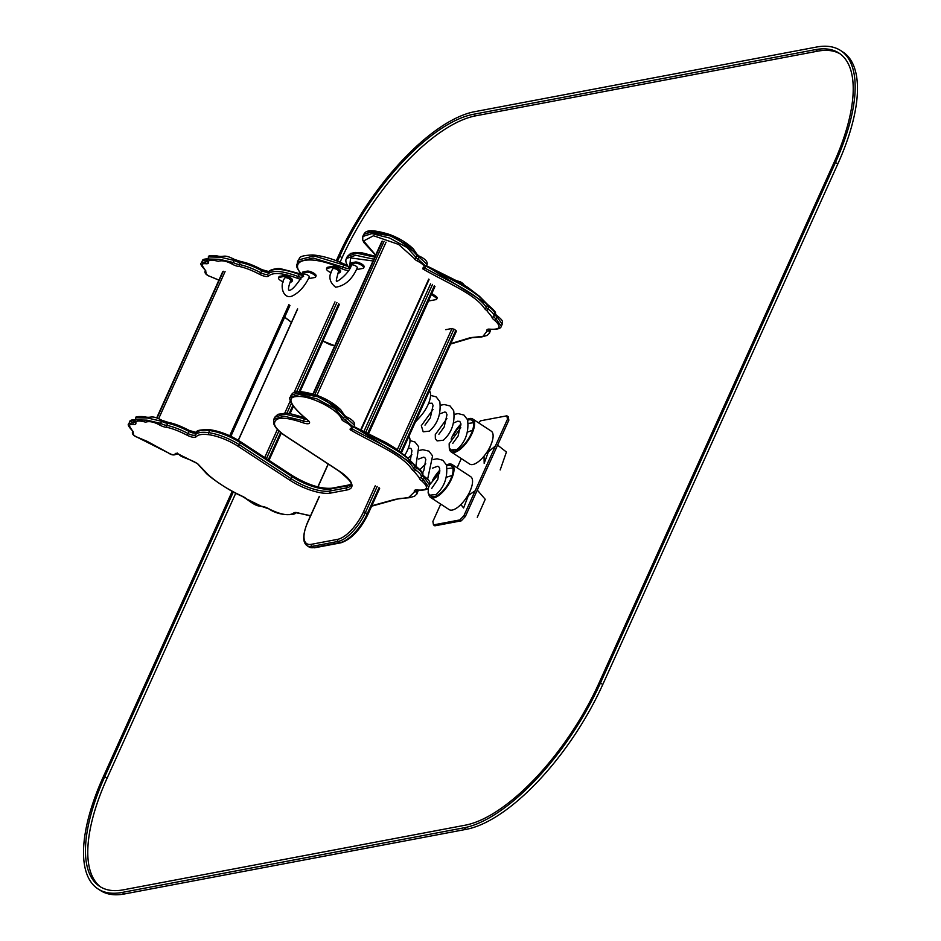 <?xml version="1.0" encoding="UTF-8"?>
<svg xmlns="http://www.w3.org/2000/svg" width="941" height="941" viewBox="0 0 941 941"><rect width="100%" height="100%" fill="white"/><g stroke="black" fill="none" stroke-linecap="round" stroke-linejoin="round"><path stroke-width="1.41" d="M440.729 504.105L432.895 521.455L433.472 524.913L434.86 525.819L461.278 520.832L465.372 516.48L508.846 420.192L507.458 419.286L506.881 415.816L480.475 420.815L478.569 422.838M465.372 516.48L463.972 515.574L507.458 419.286M508.846 420.192L508.281 416.734L506.881 415.816M461.29 458.561L457.126 467.806M461.278 520.832L459.878 519.914L463.972 515.574M433.472 524.913L459.878 519.914M429.449 390.856A19.679 7.94 123.2 0 1 426.991 406.83A19.679 7.94 123.2 0 1 416.028 420.58M408.888 436.401A19.679 7.94 123.2 0 1 404.736 455.362M458.22 449.692A1.811 1.541 112 0 0 457.867 448.845M467.383 419.263A19.679 7.94 123.2 0 1 472.711 418.992A19.679 7.94 123.2 0 1 471.006 435.659A19.679 7.94 123.2 0 1 451.151 451.915A19.679 7.94 123.2 0 1 449.28 447.904M451.127 439.012A19.679 7.94 123.2 0 1 460.937 424.073M467.736 420.192A18.161 7.328 123.2 0 1 471.876 420.262A18.161 7.328 123.2 0 1 470.3 435.636A18.161 7.328 123.2 0 1 451.974 450.645A18.161 7.328 123.2 0 1 451.562 450.316M453.538 435.295A18.161 7.328 123.2 0 1 460.996 424.956M472.711 418.992L491.237 431.131A19.679 7.94 123.2 0 1 489.532 447.798A19.679 7.94 123.2 0 1 469.677 464.054L451.151 451.915M432.601 480.204A19.679 7.94 123.2 0 1 439.87 470.124M446.469 464.983A19.679 7.94 123.2 0 1 452.139 464.536A19.679 7.94 123.2 0 1 448.01 485.356A19.679 7.94 123.2 0 1 430.578 497.46A19.679 7.94 123.2 0 1 428.802 494.201M435.083 477.205A18.161 7.328 123.2 0 1 439.859 471.088M446.775 465.889A18.161 7.328 123.2 0 1 451.315 465.807A18.161 7.328 123.2 0 1 447.493 485.015A18.161 7.328 123.2 0 1 431.413 496.189A18.161 7.328 123.2 0 1 430.778 495.636M452.139 464.536L470.676 476.675A19.679 7.94 123.2 0 1 466.536 497.495A19.679 7.94 123.2 0 1 449.116 509.599L430.578 497.46M300.826 279.324A7.563 2.505 24.3 0 1 297.697 278.383C282.759 272.866 273.09 272.067 268.703 275.972A7.563 2.505 24.3 0 1 259.834 274.431C252.07 270.396 245.378 267.773 239.755 266.574A7.563 2.505 24.3 0 1 232.215 264.139C226.699 261.08 222.029 260.139 218.218 261.316C211.102 259.434 207.879 259.904 208.526 262.739A7.563 2.505 24.3 0 1 206.197 263.751C197.281 262.798 206.067 268.808 206.02 272.855A4.54 1.506 -155.7 0 0 209.149 276.054L218.924 280.077M284.688 317.129L291.498 322.293M450.786 343.606L470.453 337.643L482.898 336.384L487.12 331.032A7.563 2.505 24.3 0 1 489.638 329.15C500.247 329.915 501.906 326.962 494.601 320.281A7.563 2.505 24.3 0 1 491.967 316.952L486.685 310.471A7.563 2.505 24.3 0 1 484.462 308.413C474.887 293.921 446.481 282.653 422.909 268.973A4.54 1.506 24.3 0 1 423.25 267.809C425.32 266.421 423.321 264.127 417.239 260.928A4.54 1.506 24.3 0 1 414.169 258.34L398.596 244.425L373.518 235.744L363.602 240.955L375.682 255.07M416.287 253.658L394.585 236.673L367.79 231.874M486.579 303.731L426.426 265.891M456.22 331.208L455.844 330.303L400.784 452.245M445.763 329.668L452.056 328.48L397.314 449.704M455.844 330.303L452.056 328.48M351.946 264.88A3.176 1.059 -155.7 0 0 351.487 265.162C348.911 273.913 335.961 283.053 336.749 280.947L336.819 280.994C335.761 282.135 336.36 278.948 338.619 271.42A3.176 1.059 24.3 0 0 336.772 269.467A3.176 1.059 24.3 0 0 333.279 268.526A3.176 1.059 24.3 0 0 332.832 268.808C328.162 275.854 329.091 281.994 335.631 287.205C345.018 285.841 352.24 279.371 357.274 267.773A3.176 1.059 -155.7 0 0 355.427 265.809A3.176 1.059 -155.7 0 0 351.946 264.88M351.04 266.103A5.293 1.753 24.3 0 1 350.099 264.303A5.293 1.753 24.3 0 1 350.875 263.833L354.757 263.092A5.293 1.753 24.3 0 1 360.579 264.668A5.293 1.753 24.3 0 1 363.649 267.926A5.293 1.753 24.3 0 1 362.873 268.408L358.98 269.138A5.293 1.753 24.3 0 1 356.721 268.961M350.099 264.303L350.57 263.268A5.293 1.753 24.3 0 1 351.346 262.786L355.228 262.057A5.293 1.753 24.3 0 1 361.05 263.621A5.293 1.753 24.3 0 1 364.108 266.891L363.649 267.926M331.279 272.808A5.293 1.753 24.3 0 1 326.551 268.761A5.293 1.753 24.3 0 1 327.315 268.279L331.208 267.55A5.293 1.753 24.3 0 1 337.019 269.126A5.293 1.753 24.3 0 1 340.089 272.384A5.293 1.753 24.3 0 1 339.313 272.855L337.913 273.125M326.551 268.761L327.021 267.714A5.293 1.753 24.3 0 1 327.786 267.244L331.679 266.503A5.293 1.753 24.3 0 1 337.49 268.079A5.293 1.753 24.3 0 1 340.56 271.349L340.089 272.384M431.26 294.651A4.54 1.506 24.3 0 1 432.542 295.38L434.86 296.897A4.54 1.506 24.3 0 1 436.659 299.203A4.54 1.506 24.3 0 1 436.001 299.614L428.508 301.026M431.731 293.616A4.54 1.506 24.3 0 1 433.013 294.333L435.33 295.85A4.54 1.506 24.3 0 1 437.13 298.168L436.659 299.203M429.296 299.026A4.082 1.353 24.3 0 1 429.261 299.367L368.425 434.107M290.663 280.618A3.176 1.059 -155.7 0 0 288.205 278.348A3.176 1.059 -155.7 0 0 284.876 277.995C278.83 285.099 283.406 301.367 293.58 295.309C299.944 291.71 305.19 285.605 309.318 276.96A3.176 1.059 24.3 0 0 306.86 274.69A3.176 1.059 24.3 0 0 303.531 274.349C296.062 285.935 291.145 291.204 288.793 290.134L288.863 290.181C288.005 289.522 288.605 286.335 290.663 280.618M283.347 281.935A5.293 1.753 24.3 0 1 278.501 277.842A5.293 1.753 24.3 0 1 279.277 277.372L283.159 276.63A5.293 1.753 24.3 0 1 288.981 278.207A5.293 1.753 24.3 0 1 292.039 281.465A5.293 1.753 24.3 0 1 291.275 281.947L290.004 282.182M278.501 277.842L278.971 276.807A5.293 1.753 24.3 0 1 279.748 276.325L283.629 275.595A5.293 1.753 24.3 0 1 289.452 277.16A5.293 1.753 24.3 0 1 292.51 280.43L292.039 281.465M303.096 275.278A5.293 1.753 24.3 0 1 302.061 273.384A5.293 1.753 24.3 0 1 302.837 272.914L306.719 272.172A5.293 1.753 24.3 0 1 312.541 273.749A5.293 1.753 24.3 0 1 315.6 277.019A5.293 1.753 24.3 0 1 314.823 277.489L310.942 278.218A5.293 1.753 24.3 0 1 308.801 278.077M302.061 273.384L302.531 272.349A5.293 1.753 24.3 0 1 303.308 271.867L307.189 271.137A5.293 1.753 24.3 0 1 313.012 272.714A5.293 1.753 24.3 0 1 316.07 275.972L315.6 277.019M333.22 318.117A4.54 1.506 24.3 0 1 333.279 318.752A4.54 1.506 24.3 0 1 332.761 319.128M333.69 317.082A4.54 1.506 24.3 0 1 333.749 317.717L333.279 318.752M371.801 505.788L394.902 499.389L408.653 497.507L414.499 491.872A7.563 2.505 24.3 0 1 417.016 489.99C427.626 490.755 429.284 487.791 421.98 481.11A7.563 2.505 24.3 0 1 419.357 477.793L414.064 471.3A7.563 2.505 24.3 0 1 411.84 469.241C402.266 454.762 373.859 443.493 350.287 429.814A4.54 1.506 24.3 0 1 350.628 428.649C352.699 427.261 350.699 424.956 344.629 421.756A4.54 1.506 24.3 0 1 341.548 419.18C339.619 410.629 311.2 395.585 297.991 396.502C282.559 396.42 295.462 409.982 307.872 420.18A7.563 2.505 24.3 0 1 308.977 423.497A7.563 2.505 24.3 0 1 302.755 422.674C283.794 416.251 274.372 416.769 274.478 424.262A28.759 9.539 -155.7 0 0 286.064 436.283L338.995 470.947A31.782 10.539 24.3 0 1 346.994 489.967L330.526 493.084A31.782 10.539 24.3 0 1 289.887 480.239L238.026 446.257A28.759 9.539 -155.7 0 0 208.843 434.707C202.315 433.86 198.057 434.566 196.081 436.8A7.563 2.505 24.3 0 1 187.212 435.26C179.449 431.237 172.756 428.614 167.133 427.402A7.563 2.505 24.3 0 1 159.594 424.979C154.077 421.909 149.419 420.968 145.596 422.144C138.48 420.262 135.257 420.745 135.904 423.579A7.563 2.505 24.3 0 1 133.575 424.579C124.659 423.638 133.446 429.637 133.399 433.683A4.54 1.506 -155.7 0 0 136.527 436.895L168.933 453.197A4.54 1.506 -155.7 0 0 174.885 454.327L175.249 453.644A3.023 1 24.3 0 1 179.66 454.703L197.692 463.725L208.09 474.629C216.889 482.486 228.216 489.649 242.049 496.13A7.563 2.505 24.3 0 1 246.624 498.989L261.61 506.364A7.563 2.505 24.3 0 1 269.585 509.21C281.124 514.809 289.146 516.103 293.651 513.08A7.563 2.505 24.3 0 1 300.061 513.457L310.577 515.692M343.665 414.499L321.963 397.514L295.168 392.703M413.958 464.56L353.804 426.72M336.313 260.728L338.219 256.493A151.336 61.106 123.2 0 1 474.676 111.685L816.529 47.05A151.336 61.106 123.2 0 1 840.701 50.579A151.336 61.106 123.2 0 1 835.479 162.487L600.464 682.99A151.336 61.106 123.2 0 1 464.019 827.798L122.154 892.433A151.336 61.106 123.2 0 1 97.982 888.904A151.336 61.106 123.2 0 1 103.204 776.995L232.227 491.261M840.701 50.579L843.018 52.096A151.336 61.106 123.2 0 1 837.796 164.005L602.781 684.507A151.336 61.106 123.2 0 1 466.324 829.315L124.471 893.95A151.336 61.106 123.2 0 1 100.299 890.421L97.982 888.904M233.368 491.872L104.757 776.701A148.313 59.883 -56.8 0 0 99.64 886.375A148.313 59.883 -56.8 0 0 123.318 889.833L465.183 825.198A148.313 59.883 -56.8 0 0 598.911 683.284L833.926 162.781A148.313 59.883 -56.8 0 0 839.043 53.108A148.313 59.883 -56.8 0 0 815.365 49.65L473.499 114.284A148.313 59.883 -56.8 0 0 339.772 256.199L337.525 261.186M840.184 53.896A148.313 59.883 -56.8 0 0 817.682 51.167L475.817 115.802A148.313 59.883 -56.8 0 0 342.089 257.716L340.054 262.221M235.779 493.166L107.074 778.219A148.313 59.883 -56.8 0 0 100.816 887.104M492.319 440.953L484.18 463.372L484.027 456.126M485.721 453.938L495.389 445.999M497.589 445.128L506.423 452.033L500.189 469.947M471.37 487.709L463.595 507.964L460.867 504.541M467.43 496.083L475.181 490.755M477.287 490.085L485.227 499.295L477.287 517.291M490.767 329.421L489.52 333.126L489.049 330.126A6.058 2.011 24.3 0 1 488.861 329.385M490.461 331.044L490.555 329.397M489.414 329.326L489.049 330.126A1.517 1.306 151.6 0 1 487.12 331.032M502.223 324.21L496.989 316.811A1.517 0.718 -54.9 0 0 497.001 315.658C505.282 322.128 501.471 321.951 502.223 324.21L501.294 326.292L496.048 318.893A6.058 2.011 24.3 0 1 493.954 316.235C494.178 314.306 492.237 311.93 488.132 309.083A6.058 2.011 24.3 0 1 486.356 307.436C477.24 293.039 445.681 279.783 424.826 268.032A3.023 1 24.3 0 1 424.72 267.797M491.967 316.952A1.517 1.423 -170.7 0 0 493.954 316.235L494.895 314.153A6.058 2.011 24.3 0 0 496.989 316.811L496.048 318.893A1.517 0.718 125.1 0 1 494.601 320.281M496.719 315.6A1.517 0.718 -54.9 0 1 497.001 315.658L494.99 313.812A1.517 1.423 9.3 0 1 494.895 314.153C495.119 312.224 493.178 309.848 489.073 307.001L488.132 309.083A1.517 0.706 125 0 1 486.685 310.471M488.802 305.79A1.517 0.706 -55 0 1 489.073 305.849L489.073 305.849A1.517 0.706 -55 0 1 489.073 307.001A6.058 2.011 24.3 0 1 487.297 305.355L486.356 307.436A1.517 1.247 145.3 0 1 484.462 308.413M494.99 313.812C496.73 313.318 494.754 310.659 489.073 305.849L487.238 304.166A1.517 1.247 -34.7 0 1 487.297 305.355C478.181 290.957 446.61 277.701 425.767 265.95M424.991 267.667L424.826 268.032A1.517 1.282 148.3 0 1 422.909 268.973M427.096 264.386L419.133 257.152L419.439 256.187C425.238 258.951 427.79 261.68 427.096 264.386L426.155 266.468L418.192 259.234A3.023 1 24.3 0 1 416.134 257.516L407.088 247.53L389.515 238.014L371.918 233.603L362.791 236.473L363.732 234.391L372.859 231.521L390.456 235.932L408.029 245.448L417.075 255.434L416.134 257.516A1.517 1.376 163.6 0 1 414.169 258.34M363.732 234.391C365.496 231.98 366.778 227.651 389.08 234.321C398.702 237.802 406.806 242.684 413.381 248.953L417.145 254.541A1.517 1.376 -16.4 0 0 417.145 254.529A1.517 1.376 -16.4 0 1 417.075 255.434A3.023 1 24.3 0 0 419.133 257.152L417.239 260.928M373.824 259.198L355.733 255.27L346.453 258.457L347.394 256.375L356.674 253.188L374.765 257.116M347.97 266.244A6.058 2.011 24.3 0 1 343.759 264.962L342.818 267.044L313.024 257.987L297.368 262.069L298.309 259.987L313.965 255.905L343.759 264.962L344.1 264.103M349.205 267.95A6.058 2.011 24.3 0 1 342.818 267.044L341.983 268.785C310.554 253.576 285.441 259.245 303.614 276.548M302.155 275.29A6.058 2.011 24.3 0 1 299.226 274.466L298.285 276.548C282.641 270.773 272.525 269.926 267.938 274.007A6.058 2.011 24.3 0 1 260.845 272.772C253.188 268.703 246.024 265.95 239.379 264.492A6.058 2.011 24.3 0 1 233.344 262.551L219.547 259.304L207.749 259.01L208.69 256.928L220.488 257.222L234.285 260.469L232.215 264.139M301.955 277.454A6.058 2.011 24.3 0 1 298.285 276.548L297.697 278.383M301.073 274.054L299.779 273.596L299.226 274.466C283.582 268.691 273.466 267.844 268.879 271.925L267.938 274.007A1.517 1.423 39.8 0 0 268.703 275.972M299.814 273.702L280.536 268.703C276.125 267.95 268.432 270.408 269.067 271.62L269.067 271.62A1.517 1.423 -140.2 0 0 268.879 271.925A6.058 2.011 24.3 0 1 261.786 270.69L259.834 274.431M269.067 271.62L262.057 269.702L261.786 270.69C254.117 266.621 246.965 263.868 240.32 262.41L239.379 264.492A1.517 1.129 91.1 0 0 239.755 266.574M241.872 261.88C247.495 263.092 254.188 265.715 261.951 269.749L262.057 269.702C253.67 265.327 246.754 262.657 241.308 261.669L241.308 261.669A1.517 1.129 -88.9 0 0 240.32 262.41A6.058 2.011 24.3 0 1 234.285 260.469L234.321 259.457M207.585 259.563A6.058 2.011 24.3 0 1 206.797 259.598L205.856 261.68L201.433 262.951L202.374 260.869L206.797 259.598A1.517 1.094 -87.4 0 1 207.785 258.857L207.785 258.857C204.068 258.928 202.268 259.598 202.374 260.869M207.62 261.163A6.058 2.011 24.3 0 1 205.856 261.68A1.517 1.094 92.6 0 0 206.197 263.751M201.433 262.951C198.469 264.15 207.585 272.055 205.444 270.608L205.256 270.89A6.058 2.011 -155.7 0 0 205.162 271.043C204.468 272.855 205.773 274.549 209.078 276.125L209.149 276.054M205.162 271.043L205.256 270.89A1.517 1.423 39.4 0 0 206.02 272.855M322.881 341.007L334.231 345.535A7.563 2.505 24.3 0 1 334.82 345.582M373.024 260.975L350.581 257.905L349.558 267.95A7.563 2.505 24.3 0 1 349.852 268.361M348.593 270.432A7.563 2.505 24.3 0 1 341.983 268.785M240.837 261.798A7.563 2.505 24.3 0 1 234.532 259.575M417.134 254.493L419.357 256.234M207.749 259.01L207.608 261.269A1.517 1.423 6 0 0 208.526 262.739M209.078 276.031L218.888 280.159M322.834 341.101L330.22 344.771L334.749 345.747A1.517 1.07 -86.5 0 1 334.725 345.735L334.725 345.735A1.517 1.07 -86.5 0 1 334.231 345.535M490.567 329.232A1.517 1.023 -84.5 0 1 490.073 329.362L490.073 329.362A1.517 1.023 -84.5 0 1 489.638 329.15M426.155 266.468L424.273 267.962A1.517 1.329 -106.7 0 1 423.25 267.809M346.453 258.457C345.135 260.563 345.982 263.609 348.958 267.597L348.958 267.597A1.517 1.2 -38.6 0 0 349.558 267.95M462.266 283.829A30.265 12.221 123.2 0 0 460.49 281.865L462.349 283.088A30.265 12.221 123.2 0 1 464.054 284.935M453.985 329.091L398.984 450.904M379.047 487.638L367.296 513.668A30.265 12.221 123.2 0 1 340.007 542.628L313.741 547.591A30.265 12.221 123.2 0 1 308.907 546.886L314.612 547.78A1.517 1.294 79.3 0 1 313.741 547.591L311.894 546.38A30.265 12.221 123.2 0 1 307.06 545.674L308.907 546.886M377.188 486.426L365.437 512.445L367.672 514.574M375.259 485.815L363.508 511.833L365.437 512.445A30.265 12.221 123.2 0 1 338.148 541.416L340.007 542.628A1.517 1.294 79.3 0 0 340.877 542.816C351.169 539.428 360.18 529.971 367.896 514.433L379.646 488.414M363.508 511.833A28.759 11.61 123.2 0 1 337.584 539.358A1.517 1.294 -100.7 0 0 338.148 541.416L311.894 546.38A1.517 1.294 -100.7 0 1 311.318 544.321A28.759 11.61 123.2 0 1 307.719 522.384L319.47 496.366M317.964 486.944L328.291 464.066M337.584 539.358L311.318 544.321M307.06 545.674C302.473 542.392 302.626 534.676 307.495 522.526L307.719 522.384M354.757 263.092L355.228 262.057M350.875 263.833L351.346 262.786M327.315 268.279L327.786 267.244M331.208 267.55L331.679 266.503M432.542 295.38L433.013 294.333M434.86 296.897L435.33 295.85M279.277 277.372L279.748 276.325M283.159 276.63L283.629 275.595M306.719 272.172L307.189 271.137M302.837 272.914L303.308 271.867M434.389 285.641L367.531 433.707M432.531 284.417L365.531 432.813M430.602 283.806L363.708 431.966M384.093 241.308L314.882 394.585M382.375 241.19L313.353 394.067M360.427 430.402L428.755 279.077M386.057 242.155L316.905 395.326M338.772 303.72L299.085 391.621M292.78 405.571L289.134 413.64M280.641 432.448L268.256 459.878M336.913 302.496L296.568 391.879M291.345 403.43L286.852 413.381M278.924 430.931L266.409 458.667M334.984 301.885L294.027 392.597M290.181 401.101L284.688 413.275M277.395 429.425L264.703 457.549M238.355 440.341L297.685 308.942M222.617 271.902L156.724 417.828L222.664 271.831M157.088 417.957L223.323 271.267M289.899 305.543L230.851 436.306M288.981 304.496L229.71 435.765M158.688 418.627L225.075 271.596M308.589 421.25A6.058 2.011 24.3 0 1 303.308 420.815L283.9 416.134L273.831 419.298L274.772 417.216L284.841 414.052L304.249 418.733L302.755 422.674M351.04 484.168A30.265 10.033 24.3 0 1 347.37 485.827L346.429 487.909L329.95 491.026A30.265 10.033 24.3 0 1 291.251 478.781L239.39 444.811A30.265 10.033 -155.7 0 0 208.667 432.648C201.833 431.766 197.375 432.495 195.316 434.836A6.058 2.011 24.3 0 1 188.224 433.613C180.566 429.543 173.403 426.779 166.757 425.332A6.058 2.011 24.3 0 1 160.723 423.391L146.925 420.145L135.128 419.851L136.069 417.769L147.866 418.063L161.664 421.309L159.594 424.979M338.619 470.712A1.517 0.612 -56.8 0 0 338.748 470.912C349.182 479.322 353.204 484.086 350.852 485.191A30.265 10.033 24.3 0 1 346.429 487.909A1.517 1.294 79.3 0 0 346.994 489.967M351.028 484.015L348.241 485.097A1.517 1.294 -100.7 0 0 347.37 485.827L330.891 488.944L329.95 491.026A1.517 1.294 79.3 0 0 330.526 493.084M348.241 485.097L331.773 488.214A1.517 1.294 -100.7 0 0 330.891 488.944A30.265 10.033 24.3 0 1 292.192 476.699L291.251 478.781A1.517 0.612 123.2 0 1 289.887 480.239M331.773 488.214C320.975 489.097 307.801 484.886 292.239 475.581A1.517 0.612 -56.8 0 1 292.192 476.699L240.331 442.729L239.39 444.811A1.517 0.612 123.2 0 1 238.026 446.257M196.081 436.8A1.517 1.423 39.8 0 1 195.316 434.836L196.257 432.754C198.316 430.413 202.774 429.684 209.608 430.566A1.517 0.941 -82 0 1 210.96 430.025A28.759 9.539 -155.7 0 1 240.131 441.576A1.517 0.612 -56.8 0 1 240.378 441.611A1.517 0.612 -56.8 0 1 240.331 442.729A30.265 10.033 -155.7 0 0 209.608 430.566L208.667 432.648A1.517 0.941 98 0 0 208.843 434.707M292.004 475.546A1.517 0.612 -56.8 0 1 292.239 475.581L240.378 441.611C230.521 435.389 220.594 431.46 210.584 429.825L210.584 429.825C200.762 429.472 196.046 430.343 196.446 432.448L196.446 432.448A1.517 1.423 -140.2 0 0 196.257 432.754A6.058 2.011 24.3 0 1 189.165 431.531L187.212 435.26M196.446 432.448L189.435 430.531L189.165 431.531C181.507 427.461 174.344 424.697 167.698 423.25L166.757 425.332A1.517 1.129 91.1 0 0 167.133 427.402M169.251 422.721C174.873 423.932 181.566 426.544 189.329 430.578L189.435 430.531C181.048 426.167 174.132 423.485 168.686 422.509L168.686 422.509A1.517 1.129 -88.9 0 0 167.698 423.25A6.058 2.011 24.3 0 1 161.664 421.309L161.711 420.286M134.963 420.404A6.058 2.011 24.3 0 1 134.175 420.427L133.234 422.509L128.811 423.791L129.752 421.709L134.175 420.427A1.517 1.094 -87.4 0 1 135.163 419.686L135.163 419.686C131.458 419.757 129.646 420.427 129.752 421.709M134.998 422.003A6.058 2.011 24.3 0 1 133.234 422.509A1.517 1.094 92.6 0 0 133.575 424.579M128.811 423.791C125.859 424.991 134.975 432.884 132.822 431.437L132.634 431.731A6.058 2.011 -155.7 0 0 132.54 431.884C131.846 433.695 133.151 435.389 136.457 436.953L136.527 436.895M132.81 431.343L132.634 431.731A1.517 1.423 39.4 0 0 133.399 433.683M179.249 454.444A1.517 0.67 -55.7 0 0 179.39 454.656L176.543 453.597L177.131 453.127L176.826 453.691A1.517 1.423 -154.1 0 1 176.826 453.691L177.214 452.986M418.145 490.249L416.91 493.954L416.428 490.955A6.058 2.011 24.3 0 1 416.251 490.226M417.839 491.872L417.933 490.237M416.792 490.167L416.428 490.955A1.517 1.306 151.6 0 1 414.499 491.872M429.614 485.038L424.367 477.652A1.517 0.718 -54.9 0 0 424.379 476.499C432.66 482.968 428.861 482.792 429.614 485.038L428.673 487.12L423.438 479.734A6.058 2.011 24.3 0 1 421.333 477.063C421.556 475.146 419.615 472.758 415.51 469.912A6.058 2.011 24.3 0 1 413.734 468.265C404.618 453.868 373.059 440.611 352.205 428.873A3.023 1 24.3 0 1 352.099 428.637M419.357 477.793A1.517 1.423 -170.7 0 0 421.333 477.063L422.274 474.982A6.058 2.011 24.3 0 0 424.367 477.652L423.438 479.734A1.517 0.718 125.1 0 1 421.98 481.11M424.097 476.428A1.517 0.718 -54.9 0 1 424.379 476.499L422.368 474.652A1.517 1.423 9.3 0 1 422.274 474.982C422.497 473.064 420.556 470.676 416.451 467.83L415.51 469.912A1.517 0.706 125 0 1 414.064 471.3M416.181 466.618A1.517 0.706 -55 0 1 416.463 466.677L416.463 466.677A1.517 0.706 -55 0 1 416.451 467.83A6.058 2.011 24.3 0 1 414.675 466.183L413.734 468.265A1.517 1.247 145.3 0 1 411.84 469.241M422.368 474.652C424.109 474.158 422.133 471.5 416.463 466.677L414.616 464.995A1.517 1.247 -34.7 0 1 414.675 466.183C405.559 451.786 374 438.53 353.146 426.791M352.369 428.508L352.205 428.873A1.517 1.282 148.3 0 1 350.287 429.814M354.486 425.214L346.511 417.992L346.829 417.016C352.616 419.78 355.169 422.509 354.486 425.214L353.545 427.296L345.57 420.074A3.023 1 24.3 0 1 343.524 418.345L334.478 408.37L316.894 398.843L299.297 394.432L290.181 397.302L291.122 395.22L300.238 392.35L317.835 396.761L335.408 406.289L344.453 416.263L343.524 418.345A1.517 1.376 163.6 0 1 341.548 419.18M291.122 395.22C292.886 392.809 294.157 388.48 316.458 395.161C326.08 398.643 334.184 403.524 340.76 409.782L344.524 415.369A1.517 1.376 -16.4 0 1 344.453 416.263A3.023 1 24.3 0 0 346.511 417.992L344.629 421.756M306.825 419.474A6.058 2.011 24.3 0 1 304.249 418.733L304.86 417.992M168.227 422.627A7.563 2.505 24.3 0 1 161.923 420.404M331.103 488.602A31.782 10.539 24.3 0 1 292.369 475.793M344.512 415.322L346.735 417.075M273.831 419.298L273.608 423.321A1.517 1.376 -14.1 0 0 274.478 424.262M273.608 423.321C274.878 427.461 278.959 431.766 285.817 436.248L338.748 470.912A1.517 0.612 -56.8 0 0 338.995 470.947M135.128 419.851L134.986 422.097A1.517 1.423 6 0 0 135.904 423.579M136.469 436.859L147.09 441.317L168.933 453.197M168.674 453.056L168.757 453.209C171.968 455.326 174.661 455.491 176.826 453.691A1.517 1.423 -154.1 0 1 174.885 454.327M177.131 453.127A1.517 1.423 -149 0 1 175.249 453.644M245.977 498.448A1.517 1 -47.5 0 0 246.189 498.801L242.013 496.213C230.133 491.52 209.102 476.899 205.644 472.653L197.598 463.819C191.552 459.384 180.178 457.126 179.39 454.656L179.39 454.656A1.517 0.67 -55.7 0 0 179.66 454.703M262.551 506.47A1.517 1.07 -86.5 0 1 262.116 506.576C257.881 505.47 257.493 507.258 246.189 498.801L246.189 498.801A1.517 1 -47.5 0 0 246.624 498.989M269.267 509.022L262.116 506.576A1.517 1.07 -86.5 0 1 261.61 506.364M300.25 513.527L295.474 512.657C297.427 514.786 280.594 516.95 269.373 509.199L269.585 509.21M295.38 512.774A1.517 1.423 -144.4 0 1 293.651 513.08M310.495 515.868L300.061 513.457M417.945 490.061A1.517 1.023 -84.5 0 1 417.451 490.19L417.451 490.19A1.517 1.023 -84.5 0 1 417.016 489.99M353.545 427.296L351.652 428.802A1.517 1.329 -106.7 0 1 350.628 428.649M290.181 397.314C289.263 397.443 289.675 399.525 291.416 403.548C299.073 413.769 302.767 415.463 307.484 420.039L307.484 420.039A1.517 0.929 -49.8 0 0 307.872 420.18M835.479 162.487L837.796 164.005M600.464 682.99L602.781 684.507M464.019 827.798L466.324 829.315M122.154 892.433L124.471 893.95M473.499 114.284L475.817 115.802M815.365 49.65L817.682 51.167M339.772 256.199L342.089 257.716M104.757 776.701L107.074 778.219M428.59 403.383L432.013 403.195L433.072 405.406L430.331 417.78L424.991 425.144M439.706 413.887L444.752 412.017L445.893 412.287L446.999 414.652L444.176 426.979L438.894 434.248M453.597 422.991L457.549 421.25L459.796 421.392L460.89 423.744L458.079 436.071L452.786 443.352M467.501 432.095L472.594 430.225M421.003 415.734L415.299 422.191M430.566 395.396L436.142 396.855L439.812 401.619C441.2 413.887 437.73 423.732 429.414 431.154L423.191 431.79L421.333 425.673L433.013 409.511M440.6 405.218L444.199 404.512L450.045 405.959L453.703 410.723C455.091 422.991 451.633 432.825 443.317 440.247L437.095 440.894L435.365 438.753L435.283 434.577L446.916 418.616M454.503 414.322L458.138 413.605L463.948 415.063L467.606 419.827C468.994 432.084 465.536 441.929 457.22 449.351L450.986 449.998L449.28 447.881L449.151 443.776L460.808 427.708M473.417 422.721L468.395 423.426M408.276 448.292L410.876 448.363L411.946 450.598L410.358 460.278M418.569 459.055L423.591 457.185L424.756 457.455L425.803 459.479L423.873 470.335L422.38 473.452M432.472 468.159L437.483 466.289L438.659 466.56L439.706 468.583L437.788 479.404L431.648 488.52M446.363 477.263L452.127 475.476M410.017 440.553L415.016 442.035L418.686 446.799L415.863 466.242M419.474 450.386L422.78 449.704L428.92 451.139L432.578 455.903L427.614 479.216M433.366 459.49L437.047 458.785L442.811 460.243L446.481 465.007C447.869 477.263 444.399 487.097 436.095 494.519L429.861 495.178L428.12 493.002L428.449 487.532M411.887 454.679L408.053 458.185M425.779 463.784L419.957 469.512M452.762 467.936L447.269 468.594M439.682 472.888L429.778 484.591M453.256 450.727L454.303 451.151M347.323 265.186L344.147 264.033C332.444 258.693 321.928 255.67 312.6 254.964C295.85 255.693 300.579 258.951 298.309 259.987M241.308 261.669L234.474 259.434C222.652 253.352 224.711 257.999 216.701 255.811C210.149 255.505 207.467 255.87 208.69 256.928M208.796 258.763L207.785 258.857M426.485 265.738L459.596 282.265L467.736 287.334L479.345 296.192L487.238 304.166M375.177 256.211L362.062 252.847L355.392 252.47L350.675 253.423L347.394 256.375M297.368 262.069C298.262 265.527 292.38 263.233 303.131 276.301M291.451 322.387L284.629 317.246M489.52 333.126L487.085 335.443L481.839 336.902L471.794 337.737L450.586 344.041M488.92 329.185L490.073 329.362C497.154 329.609 500.894 328.585 501.294 326.292M362.791 236.473L362.732 240.061L364.038 242.707L375.612 255.223M328.174 463.984L317.823 486.909M460.49 281.865L456.95 280.794M462.349 283.088L464.289 285.076M456.444 331.067L401.489 452.786M319.246 496.495L307.495 522.526M340.877 542.816L314.612 547.78M434.989 286.405L368.319 434.06M312.977 393.95L381.881 241.343M360.874 430.625L429.061 279.618M297.462 309.071L238.238 440.259M339.372 304.484L300.038 391.597M293.38 406.359L290.028 413.769M281.335 433.013L268.997 460.361M230.874 436.306L289.946 305.484M132.799 431.296L132.54 431.884M305.131 417.992L304.825 417.875C292.698 414.087 286.099 412.558 285.005 413.275L277.913 414.322L274.772 417.216M168.686 422.509L161.852 420.274C150.031 414.181 152.089 418.839 144.079 416.651C137.527 416.334 134.857 416.71 136.069 417.769M136.174 419.592L135.163 419.686M353.875 426.567L386.974 443.093L395.114 448.175L406.724 457.032L414.616 464.995M416.91 493.954L414.463 496.283L409.229 497.73L399.172 498.565L371.624 506.187M416.298 490.026L417.451 490.19C424.532 490.437 428.273 489.426 428.673 487.132M308.707 421.086L307.484 420.039"/></g></svg>
